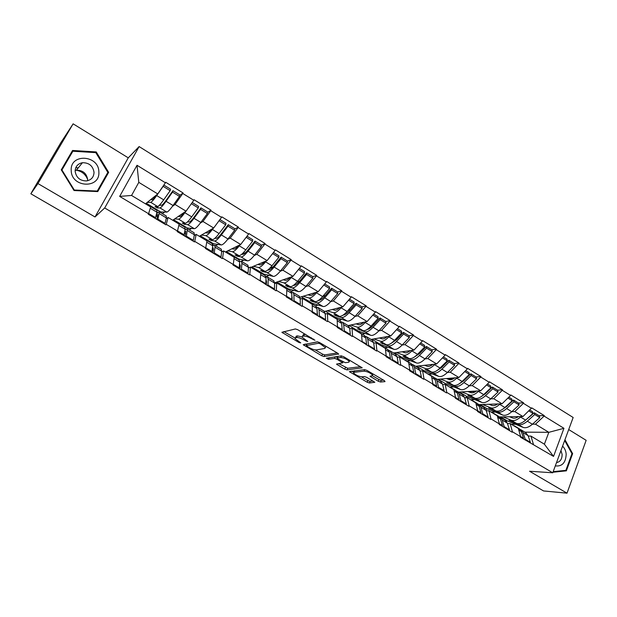 <?xml version="1.0" encoding="UTF-8"?>
<svg xmlns="http://www.w3.org/2000/svg" width="617" height="617" viewBox="0 0 617 617"><rect width="100%" height="100%" fill="white"/><g stroke="black" fill="none" stroke-linecap="round" stroke-linejoin="round"><path stroke-width="0.93" d="M314.978 340.283L297.726 329.709L295.373 328.954L281.876 332.293L299.075 342.558L300.764 342.89L295.049 338.625L295.504 337.784L296.623 337.553C298.373 337.422 300.826 338.216 303.973 339.936L307.806 341.51L302.052 337.19L302.531 336.311L303.687 336.072C305.5 335.933 307.999 336.735 311.184 338.486L314.978 340.283M378.221 381.229L380.55 382.008L385.016 381.615L384.445 380.674L366.984 370.408L364.624 369.637L349.353 371.635L367.184 382.232L369.452 382.987L374.835 382.285L366.714 377.334L364.416 376.563L361.878 376.825C358.438 376.385 355.67 375.09 353.587 372.953L354.096 372.29L364.061 371.156C367.57 371.581 370.393 372.892 372.529 375.09L371.958 375.792L370.038 376.231L378.221 381.229L378.954 379.571L381.275 380.342L383.535 380.141M95.018 216.968L128.259 157.844L73.122 123.832L37.938 183.565L95.018 216.968L104.697 207.968L552.755 472.784L529.548 471.241L567.015 493.168L543.569 490.947L30.85 193.784L31.914 191.972M37.938 183.565L30.85 193.784M338.525 354.305L337.831 353.279L319.621 342.574L317.269 341.818L303.202 344.726L321.812 355.801L324.079 356.549L338.679 353.965M343.553 356.641L362.218 367.825L346.993 369.899L344.726 369.151L336.481 364.13L342.72 362.827L336.859 359.171L334.553 358.415L328.522 359.31L326.331 358.276L341.193 355.87L343.553 356.641M104.697 207.968L139.118 146.568L573.162 417.493L552.755 472.784M539.011 415.704L544.294 415.611L531.746 407.876L522.946 416.537L499.585 416.922M544.294 415.611L544.117 416.089L563.953 428.314L553.542 456.403L520.486 437.198L520.679 436.705L512.411 431.753L512.226 432.247L499.222 424.457L499.415 423.964L490.985 418.912L490.785 419.406L477.512 411.462L477.712 410.961L469.105 405.801L468.905 406.302L455.354 398.189L455.562 397.687L446.77 392.42L446.561 392.921L432.725 384.638L432.941 384.129L423.964 378.753L423.756 379.262L409.619 370.794L409.842 370.285L400.672 364.794L400.456 365.303L386.018 356.657L386.242 356.148L376.879 350.533L376.648 351.05L352.562 335.964L352.33 336.481L337.252 327.45L337.491 326.933L327.712 321.071L327.465 321.588L312.055 312.356L312.302 311.84L302.299 305.847L302.052 306.364L286.296 296.931L286.55 296.407L276.323 290.275L276.061 290.8L249.746 274.349L249.484 274.881L232.995 265.002L233.265 264.477L222.56 258.06L222.29 258.592L205.415 248.481L205.692 247.949L194.733 241.386L194.455 241.918L177.187 231.576L177.472 231.043L166.258 224.318L165.965 224.858L148.288 214.269L148.581 213.729L119.659 196.399L137.013 165.287L165.418 182.786L157.751 193.923L145.473 203.841M179.794 195.396L183.064 192.959L165.703 182.262L165.418 182.786M183.064 192.959L182.779 193.483L193.8 200.278L186.041 211.168L172.706 220.246M207.659 212.348L211.037 210.204L194.077 199.746L193.8 200.278M211.037 210.204L210.767 210.729L221.534 217.361L213.675 228.012L199.345 236.296M234.869 228.961L238.378 227.056L221.804 216.837L221.534 217.361M238.378 227.056L238.116 227.573L248.636 234.059L240.692 244.479L225.398 251.998M261.454 245.219L265.102 243.522L248.898 233.542L248.636 234.059M265.102 243.522L264.847 244.039L275.136 250.379L267.107 260.582L250.903 267.362M287.445 261.13L291.224 259.626L275.39 249.862L275.136 250.379M291.224 259.626L290.977 260.143L301.034 266.336L292.936 276.331L274.596 282.856M293.553 285.301L293.684 285.332C295.073 285.563 297.109 284.128 299.777 281.02L306.634 272.853L312.858 276.671L316.776 275.375L301.281 265.827L301.034 266.336M316.776 275.375L316.529 275.884L326.37 281.946L318.195 291.725L299.985 297.224M337.7 291.949L341.764 290.777L326.609 281.437L326.37 281.946M341.764 290.777L341.525 291.286L351.15 297.217L342.913 306.796L324.503 311.469M361.986 306.873L366.213 305.847L351.389 296.708L351.15 297.217M366.213 305.847L365.981 306.348L375.406 312.156L367.107 321.542L348.065 325.583M385.756 321.488L390.137 320.593L375.63 311.647L375.406 312.156M390.137 320.593L389.913 321.095L399.137 326.779L390.777 335.972L371.041 339.427M409.032 335.795L413.56 335.031L399.353 326.277L399.137 326.779M413.56 335.031L413.344 335.525L422.367 341.085L413.961 350.101L393.546 352.993M431.815 349.8L436.489 349.16L422.583 340.592L422.367 341.085M436.489 349.16L436.281 349.662L445.119 355.107L436.659 363.945L415.611 366.29M454.135 363.521L458.948 363.004L445.327 354.605L445.119 355.107M458.948 363.004L458.739 363.498L467.393 368.827L458.894 377.496L437.237 379.324M476.008 376.964L480.936 376.555L467.601 368.334L467.393 368.827M480.936 376.555L480.743 377.049L489.219 382.278L480.682 390.777L458.439 392.096M497.433 390.137L502.485 389.844L489.42 381.784L489.219 382.278M502.485 389.844L502.292 390.33L510.606 395.451L502.022 403.788L479.232 404.629M518.427 403.048L523.602 402.855L510.791 394.957L510.606 395.451M523.602 402.855L523.417 403.341L531.561 408.354M507.467 423.578L510.151 423.563L518.334 428.499L520.679 436.705M522.946 416.537L514.817 411.585L511.817 411.655M495.343 412.056L491.209 412.156M510.151 423.563L512.411 431.753M523.417 403.341L514.817 411.585M486.296 410.853L488.934 410.783L497.287 415.812L499.415 423.964M502.022 403.788L493.731 398.729L490.77 398.867M474.72 399.6L470.956 399.77M488.934 410.783L490.985 418.912M502.292 390.33L493.731 398.729M464.694 397.865L467.285 397.741L475.807 402.87L477.712 410.961M480.682 390.777L472.213 385.617L469.29 385.818M453.688 386.89L450.217 387.129M467.285 397.741L469.105 405.801M480.743 377.049L472.213 385.617M442.651 384.615L445.189 384.422L453.888 389.666L455.562 397.687M458.894 377.496L450.256 372.228L447.371 372.506L454.613 365.326L454.32 363.637L448.852 360.274L449.122 361.955L454.613 365.326M432.232 373.933L428.83 374.257M445.189 384.422L446.77 392.42M458.739 363.498L450.256 372.228M420.146 371.087L422.63 370.832L431.507 376.185L432.941 384.129M436.659 363.945L427.843 358.562L424.997 358.917M410.351 360.714L407.035 361.122M422.63 370.832L423.964 378.753M436.281 349.662L427.843 358.562M397.163 357.274L399.592 356.95L408.662 362.418L409.842 370.285M413.961 350.101L404.953 344.618L402.153 345.05M388.024 347.224L384.8 347.718M399.592 356.95L400.672 364.794M413.344 335.525L404.953 344.618M366.436 344.379L366.537 344.988M373.694 343.175L376.069 342.774L385.324 348.358L386.242 356.148M390.777 335.972L381.584 330.365L378.815 330.889M365.233 333.458L362.11 334.044M376.069 342.774L376.879 350.533M389.913 321.095L381.584 330.365M349.716 328.768L352.029 328.298L361.493 333.998L362.133 341.695M367.107 321.542L357.706 315.811L354.983 316.436M341.972 319.398L338.949 320.084M352.029 328.298L352.562 335.964M365.981 306.348L357.706 315.811M325.221 314.061L327.473 313.498L337.137 319.321L337.491 326.933M342.913 306.796L333.311 300.942L330.627 301.674M318.225 305.045L315.31 305.839M327.473 313.498L327.712 321.071M341.525 291.286L333.311 300.942M300.178 299.029L302.369 298.373L312.256 304.328L312.302 311.84M318.195 291.725L308.384 285.748L305.731 286.604M293.977 290.383L291.139 291.301M302.369 298.373L302.299 305.847M316.529 275.884L308.384 285.748M274.58 283.666L276.709 282.918L286.812 289.003L286.55 296.407M292.936 276.331L282.902 270.215L280.28 271.21M269.213 275.406L265.919 276.655M276.709 282.918L276.323 290.275M290.977 260.143L282.902 270.215M248.404 267.971L250.471 267.107L260.806 273.331L260.212 280.619M267.107 260.582L256.849 254.327L254.243 255.492M243.908 260.096L241.34 261.246M249.183 267.647L248.45 267.207M250.471 267.107L249.746 274.349M264.847 244.039L256.849 254.327M221.619 251.937L223.639 250.934L234.205 257.304L233.265 264.477M240.692 244.479L230.203 238.085L227.604 239.45M218.063 244.448L215.588 245.743M222.421 251.535L221.719 251.111M223.639 250.934L222.56 258.06M238.116 227.573L230.203 238.085M194.208 235.555L196.183 234.391L206.988 240.908L205.692 247.949M213.675 228.012L202.947 221.472L200.317 223.092M191.64 228.437L189.28 229.886M195.049 235.062L194.37 234.653M196.183 234.391L194.733 241.386M210.767 210.729L202.947 221.472M166.143 218.827L168.086 217.462L179.146 224.133L177.472 231.043M186.041 211.168L175.058 204.466L172.359 206.433M164.646 212.047L162.394 213.683M167.037 218.194L166.389 217.809M168.086 217.462L166.258 224.318M182.779 193.483L175.058 204.466M73.122 123.832L60.713 142.889L31.86 191.941M157.751 193.923L138.802 182.37L131.56 195.458L150.648 206.957L148.581 213.729M131.56 195.458L119.659 196.399M137.013 165.287L138.802 182.37M567.015 493.168L586.15 440.322L568.704 429.555M128.259 157.844L139.118 146.568M528.214 436.057L530.944 436.096L544.387 444.194L548.837 432.324L535.479 424.18L532.448 424.195M524.89 432.147L548.837 432.324L563.953 428.314M515.573 424.272L511.354 424.295M530.944 436.096L533.42 444.34M544.387 444.194L553.542 456.403M544.117 416.089L535.479 424.18M241.964 254.25L245.689 252.523M269.968 268.063L273.208 266.775M296.908 282.108L299.638 281.182M322.915 296.214L325.29 295.528M348.212 310.235L350.286 309.734M372.869 324.126L374.681 323.755M396.924 337.846L398.505 337.576M420.424 351.374L421.781 351.181M427.758 366.398L429.617 366.19M443.392 364.693L444.548 364.57M448.366 379.254L453.341 378.846M465.843 377.805L466.822 377.727M468.712 391.834L475.931 391.409M487.816 390.708L488.625 390.661M509.318 403.387L509.974 403.364M530.373 415.85L530.875 415.843M96.229 151.936L72.559 150.471L61.26 169.837L74.032 190.537L97.756 191.586L108.654 172.351L96.229 151.936L95.658 152.63M552.955 472.236L566.36 470.84L572.638 453.642L564.956 439.72M305.662 334.368L304.49 334.375L303.687 336.072M302.461 336.327L303.333 334.622L304.49 334.375M301.96 336.882L297.409 335.879L296.623 337.553M295.435 337.8L296.291 336.118L297.409 335.879M283.897 331.591L295.011 338.077M315.302 349.916L322.568 354.158L324.835 354.898L337.244 352.932M305.315 344.093L306.603 344.841M320.208 343.792L318.565 343.26L306.294 345.551L309.017 347.541C312.086 349.214 314.516 350.016 316.297 349.924L324.812 348.451L325.352 347.572L320.208 343.792L320.524 343.106M306.271 345.551L307.073 343.893L317.817 341.849M325.737 346.731L326.177 346.43M360.629 366.675L347.726 368.264L346.993 369.899M338.748 363.598L347.726 368.264M337.507 357.444L335.393 356.749M348.798 362.233L349.307 361.508C347.093 359.225 344.24 357.891 340.731 357.505L337.306 358.007L337.993 359.009L345.327 362.703L348.798 362.233M338 356.356L337.244 358.022M372.352 375.699L378.954 379.571M354.351 370.825L353.865 372.336M361.431 376.833L367.902 380.604L370.169 381.36L373.138 381.09M351.675 371.141L353.78 372.367M97 191.555L106.718 174.395M71.726 152.785L71.233 152.754M106.718 174.403L108.654 172.351M571.92 453.611L572.638 453.642M563.028 470.632L566.36 470.84M156.564 213.837L158.284 212.179L159.417 211.893L157.944 219.128L165.04 223.377L166.366 217.909L166.197 215.973M156.14 215.433L157.79 214.554L156.857 219.397M159.34 205.314L161.507 205.253C162.356 205.114 164.022 203.302 166.513 199.815L172.961 190.668L172.529 192.118L179.508 196.407L179.917 194.949L172.961 190.668M150.533 199.754L152.252 199.646C152.985 199.507 154.474 197.88 156.718 194.756M172.529 192.118L166.066 201.273C163.011 205.546 160.975 207.759 159.95 207.914L157.312 207.944L155.014 206.556L157.62 206.502C158.631 206.34 160.659 204.119 163.706 199.839L170.161 190.661L163.127 186.342L156.695 195.574L163.706 199.839M147.155 202.484L150.687 202.314C151.659 202.129 153.664 199.877 156.695 195.574M146.252 203.209L160.806 211.986L166.837 212.078C167.893 211.947 169.96 209.757 173.022 205.507L179.508 196.407M163.844 185.069L170.6 189.218L170.161 190.661M163.266 185.91L163.127 186.342M155.091 218.341L155.546 217.685L148.635 213.544M156.888 210.366L156.98 212.256L155.546 217.685M149.453 206.24L150.155 206.664M160.505 212.549L160.806 211.986M164.585 224.025L165.04 223.377M157.497 219.783L157.944 219.128M157.312 207.944L158.338 206.186M185.085 229.732L187.391 228.745L186.427 236.195L193.352 240.345L194.355 234.753L193.977 232.717M184.73 231.537L185.771 231.383L185.193 236.373M187.514 221.889L189.141 221.997C190.105 221.935 191.848 220.2 194.378 216.798L200.926 207.86L200.571 209.34L207.397 213.528L207.728 212.047L200.926 207.86M178.29 216.444L180.087 216.513C180.897 216.459 182.385 215.017 184.552 212.179M200.571 209.34L194.016 218.287C190.915 222.459 188.779 224.573 187.607 224.627L184.545 224.387L182.3 223.03L185.324 223.254C186.481 223.184 188.609 221.063 191.71 216.883L198.258 207.921L191.386 203.695L189.697 206.032M174.619 218.942L178.544 219.151C179.67 219.066 181.776 216.922 184.861 212.711L185.925 211.238M173.547 219.675L187.391 228.02L194.332 228.699C195.543 228.668 197.702 226.578 200.818 222.428L207.397 213.528M192.211 202.507L198.62 206.448L198.258 207.921M183.619 235.432L184.082 234.792L177.519 230.858M184.876 227.233L185.185 229.231L184.082 234.792M177.534 223.161L178.406 223.686M187.09 228.598L187.391 228.02M192.897 240.985L193.352 240.345M185.972 236.835L186.427 236.195M184.545 224.387L185.208 223.246M212.772 245.643L214.731 245.227L215.017 247.186L214.253 252.87L221.017 256.927L221.711 251.219L221.125 249.083M212.487 247.695L213.127 247.826L213.359 249.445L212.88 252.955M214.971 238.208L216.151 238.363C217.23 238.378 219.058 236.727 221.626 233.396L228.251 224.665L227.982 226.169L234.645 230.257L234.9 228.753L228.251 224.665M205.415 232.786L207.304 232.995C208.184 233.025 209.695 231.714 211.832 229.084M227.982 226.169L221.333 234.915C218.187 238.987 215.95 241.008 214.639 240.969L211.176 240.468L208.986 239.141L212.41 239.62C213.713 239.651 215.935 237.63 219.081 233.542L225.722 224.781L219.074 220.701M201.458 235.077L205.785 235.617C207.05 235.625 209.248 233.573 212.387 229.462L213.32 228.221M200.247 235.771L213.405 243.707L221.218 244.949C222.567 245.011 224.819 243.013 227.982 238.956L234.645 230.257M219.922 219.544L225.999 223.277L225.722 224.781M211.492 252.122L211.955 251.497L205.723 247.764M212.233 243.723L212.749 245.821L211.955 251.497M204.983 239.697L206.024 240.322M212.803 244.872L213.405 243.707M220.554 257.551L221.017 256.927M213.79 253.502L214.253 252.87M211.176 240.468L211.724 239.527M239.712 261.423L241.455 261.33L241.903 263.374L241.44 269.166L248.057 273.13L248.443 267.315L247.672 265.079M239.543 263.737L240.229 265.588L239.936 269.159M241.779 254.219L242.566 254.366C243.754 254.459 245.651 252.877 248.258 249.623L254.968 241.085L254.767 242.612L261.284 246.615L261.469 245.08L254.968 241.085M231.93 248.79L233.912 249.121C234.869 249.214 236.404 248.019 238.532 245.551M254.767 242.612L248.042 251.165C244.841 255.153 242.527 257.073 241.077 256.95L237.237 256.202L235.085 254.898L238.895 255.631C240.329 255.754 242.643 253.818 245.836 249.823L252.561 241.255L246.152 237.321M227.712 250.864L232.416 251.713C233.82 251.813 236.11 249.854 239.288 245.844L240.129 244.756M226.37 251.52L238.872 259.063L247.51 260.837C248.99 260.991 251.335 259.086 254.536 255.122L261.284 246.615M247.008 236.195L252.762 239.735L252.561 241.255M238.733 268.441L239.195 267.824L233.288 264.284M238.972 259.834L239.689 262.04L239.195 267.824M231.822 255.862L233.01 256.587M238.594 259.61L238.872 259.063M247.587 273.747L248.057 273.13M240.977 269.783L241.44 269.166M237.237 256.202L237.692 255.399M265.966 279.586L266.505 281.367L266.39 285.008M267.963 269.922L268.403 270.022C269.698 270.184 271.665 268.673 274.303 265.495L281.09 257.142L280.959 258.7L287.329 262.611L287.445 261.053L281.09 257.142M257.867 264.454L259.934 264.894C260.968 265.04 262.541 263.945 264.662 261.608M280.959 258.7L274.149 267.061C270.917 270.956 268.511 272.791 266.937 272.575L262.726 271.588L260.621 270.323L264.801 271.287C266.367 271.495 268.765 269.652 271.997 265.75L278.799 257.374L272.621 253.579M253.386 266.328L258.461 267.454C259.996 267.639 262.372 265.773 265.595 261.855L266.367 260.891M251.929 266.937L263.798 274.087L273.231 276.385C274.835 276.617 277.264 274.796 280.511 270.932L287.329 262.611M273.485 252.469L278.938 255.824L278.799 257.374M265.356 284.391L265.827 283.781L260.227 280.427M265.125 275.598L266.027 277.889L265.827 283.781M258.06 271.681L259.402 272.483M263.528 274.634L263.798 274.087M273.632 280.727L274.596 283.049L274.488 288.972L274.017 289.574M267.547 285.702L268.017 285.1L274.488 288.972M265.981 276.964L267.593 277.087L268.194 279.2L268.017 285.1M262.726 271.588L263.127 270.902M291.81 295.227L292.257 300.494M283.226 279.779L285.401 280.319C286.496 280.519 288.108 279.509 290.229 277.288M306.634 272.853L306.572 274.426L299.692 282.609C296.415 286.411 293.931 288.162 292.234 287.869L287.676 286.65L285.617 285.409L290.144 286.604C291.833 286.897 294.309 285.131 297.587 281.321L304.459 273.123L298.497 269.467M278.506 281.46L283.943 282.856C285.602 283.126 288.062 281.344 291.324 277.511L292.042 276.647M276.948 282.015L288.201 288.802L298.397 291.594C300.117 291.903 302.623 290.175 305.909 286.388L312.804 278.252L312.858 276.671M299.376 268.387L304.528 271.557L304.459 273.123M291.394 299.978L291.864 299.392L286.558 296.206M290.707 291.016L291.787 293.399L291.864 299.392M283.727 287.144L285.208 288.039M287.938 289.342L288.201 288.802M299.029 296.029L300.163 298.443L300.332 304.466L299.854 305.053M293.53 301.266L294.008 300.672L300.332 304.466M291.64 292.234L293.16 292.497L293.908 294.671L294.008 300.672M306.572 274.426L312.804 278.252M287.676 286.65L288.023 286.049M75.181 170.115L76.369 170.23M76.385 170.23C81.884 171.287 85.632 174.372 87.645 179.493L87.606 180.727M98.851 171.935C98.944 154.89 70.014 153.078 71.217 170.469C71.279 187.83 100.286 189.087 98.851 171.935M94.023 172.297C92.912 165.873 89.056 162.68 82.439 162.711C77.757 163.698 75.32 166.559 75.143 171.295C76.215 177.627 79.994 180.835 86.488 180.928C91.324 180.01 93.838 177.133 94.023 172.297M75.151 170.493L76.369 170.238C82.809 170.184 86.573 173.277 87.645 179.516M61.476 170.192L72.875 151.227L95.797 152.638L107.836 172.413L97.278 191.046L74.302 190.028L61.931 169.976L72.875 151.227M61.615 170.408L61.931 169.976M73.963 190.422L74.302 190.028M96.8 191.548L97.278 191.046M75.883 167.485L76.369 167.546M555.292 465.897C562.126 466.66 565.758 462.773 566.182 454.22C565.889 450.904 564.686 448.22 562.581 446.153M556.503 462.627C560.213 461.886 562.087 459.148 562.118 454.428L560.953 450.564M564.671 440.484L571.959 453.672L565.874 470.339L553.171 471.658M317.107 310.721L317.554 315.649M308.053 294.787L310.312 295.412C311.477 295.666 313.127 294.733 315.264 292.612M318.596 300.363C320.1 300.487 322.128 299.106 324.696 296.206L331.63 288.216L331.622 289.805L324.681 297.818C321.364 301.536 318.804 303.209 316.991 302.831L312.102 301.397L310.089 300.186L314.948 301.597C316.752 301.968 319.305 300.286 322.622 296.561L329.555 288.54L323.809 285.008M303.101 296.283L308.878 297.926C310.652 298.273 313.189 296.576 316.49 292.828L317.169 292.034M301.435 296.785L312.102 303.217L323.023 306.479C324.858 306.865 327.442 305.214 330.766 301.52L337.723 293.553L337.715 291.949L331.63 288.216M324.696 283.951L329.563 286.944L329.555 288.54M316.853 315.225L317.323 314.647L312.302 311.639M315.734 306.101L316.984 308.562L317.323 314.647M308.839 302.268L310.459 303.248M311.847 303.757L312.102 303.217M323.879 311.007L325.182 313.498L325.606 319.614L325.128 320.192M318.943 316.482L319.421 315.904L325.606 319.614M316.722 307.212L318.171 307.567L319.058 309.811L319.421 315.904M331.622 289.805L337.723 293.553M312.102 301.397L312.41 300.857M332.347 309.479L334.699 310.181C335.926 310.49 337.615 309.626 339.759 307.598M343.16 315.071C344.733 315.017 346.708 313.683 349.091 311.068L356.078 303.248L356.14 304.86L349.129 312.696C345.782 316.336 343.145 317.925 341.224 317.477L336.018 315.842L334.044 314.647L339.227 316.266C341.139 316.714 343.769 315.11 347.109 311.469L354.119 303.618L348.574 300.217M327.172 310.798L333.28 312.68C335.17 313.104 337.784 311.485 341.116 307.821L341.764 307.089M325.414 311.246L335.517 317.331L347.124 321.048C349.075 321.511 351.729 319.938 355.083 316.32L362.11 308.523L362.032 306.904L356.078 303.248M349.469 299.176L354.065 302.006L354.119 303.618M342.204 329.609L342.312 330.481M341.756 330.141L342.234 329.578L337.484 326.732M340.229 320.855L341.633 323.401L342.234 329.578M333.411 317.076L335.162 318.133M335.27 317.871L335.517 317.331M348.196 325.66L349.662 328.229L350.34 334.437L349.854 335M343.808 331.375L344.286 330.805L350.34 334.437M341.247 321.897L342.651 322.321L343.669 324.627L344.286 330.805M356.14 304.86L362.11 308.523M336.018 315.842L336.296 315.349M356.132 323.871L358.57 324.65C359.858 324.997 361.585 324.203 363.745 322.251M367.254 329.439C368.858 329.247 370.763 327.966 372.961 325.622L380.01 317.956L380.126 319.591L373.061 327.265C369.683 330.82 366.976 332.339 364.948 331.815L357.505 328.815L362.989 330.635C365.009 331.152 367.709 329.625 371.087 326.061L378.152 318.38L372.807 315.094M350.749 325.012L357.174 327.118C359.163 327.612 361.847 326.069 365.218 322.49L365.835 321.812M348.898 325.406L358.454 331.167L370.724 335.309C372.784 335.849 375.506 334.345 378.892 330.812L385.972 323.177L385.841 321.542L380.01 317.956M373.701 314.076L378.036 316.745L378.152 318.38M366.12 344.741L366.606 344.186L362.117 341.494M364.2 335.309L365.765 337.923L366.606 344.186M357.467 331.568L359.341 332.702M358.207 331.715L358.454 331.167M372.005 340.006L373.617 342.651L374.534 348.937L374.049 349.492M368.133 345.944L368.611 345.389L374.534 348.937M365.249 336.288L366.606 336.759L367.755 339.119L368.611 345.389M380.126 319.591L385.972 323.177M359.441 329.979L359.688 329.54M379.416 337.962L381.938 338.81C383.288 339.203 385.054 338.471 387.237 336.597M390.893 343.492L396.338 339.859L403.441 332.362L403.611 334.013L396.492 341.525C393.083 345.003 390.314 346.445 388.178 345.859L380.488 342.69L386.265 344.702C388.386 345.281 391.147 343.831 394.556 340.345L401.675 332.825L396.523 329.655M373.833 338.934L380.566 341.255C382.663 341.826 385.409 340.353 388.81 336.851L389.404 336.211M371.904 339.273L380.936 344.718L393.839 349.284C395.998 349.885 398.783 348.458 402.199 344.996L409.333 337.522L409.148 335.872L403.441 332.362M397.425 328.66L401.513 331.175L401.675 332.825M389.975 359.025L390.461 358.477L386.219 355.94M387.669 349.453L389.381 352.145L390.461 358.477M381.013 345.759L383.003 346.955M380.589 345.505L380.936 344.718M395.312 354.058L397.07 356.773L398.22 363.135L397.734 363.675M390.175 358.793L390.245 359.187M391.934 360.205L392.42 359.657L398.22 363.135M388.741 350.387L390.067 350.896L391.332 353.317L392.42 359.657M403.611 334.013L409.333 337.522M382.378 343.831L382.609 343.43M402.23 351.767L404.829 352.677C406.233 353.117 408.038 352.438 410.236 350.633M414.092 357.228L419.228 353.811L426.386 346.461L426.609 348.135L419.437 355.485C415.997 358.893 413.166 360.266 410.937 359.611L404.86 357.405L403.001 356.279L409.056 358.477C411.277 359.125 414.107 357.744 417.539 354.335L424.712 346.962L419.737 343.908M396.453 352.585L403.472 355.107C405.67 355.739 408.485 354.335 411.909 350.911L412.488 350.309M394.448 352.862L402.97 358.007L416.483 362.966C418.735 363.637 421.581 362.279 425.02 358.886L432.208 351.567L431.969 349.901L426.386 346.461M420.647 342.936L424.488 345.296L424.712 346.962M413.321 373.007L413.806 372.475L409.811 370.077M410.66 363.305L412.511 366.066L413.806 372.475M404.081 359.657L406.179 360.922M402.631 358.786L402.97 358.007M418.141 367.809L420.038 370.593L421.403 377.026L420.917 377.558M415.241 374.164L415.727 373.624L421.403 377.026M411.74 364.2L413.035 364.74L414.416 367.208L415.727 373.624M426.609 348.135L432.208 351.567M424.581 365.287L427.257 366.267C428.715 366.745 430.55 366.112 432.772 364.377M449.122 361.955L441.903 369.167C438.44 372.498 435.548 373.802 433.227 373.084L425.067 369.606L431.391 371.974C433.705 372.683 436.589 371.372 440.052 368.033L447.263 360.814L442.466 357.868M418.619 365.95L425.915 368.673C428.213 369.367 431.082 368.033 434.538 364.678L435.093 364.115M416.537 366.182L424.573 371.033L438.656 376.37C441.001 377.103 443.908 375.807 447.379 372.498L441.903 369.167M443.384 356.911L446.993 359.133L447.263 360.814M436.188 386.689L436.666 386.173L432.903 383.921M433.173 376.871L435.155 379.694L436.666 386.173M426.663 373.262L428.877 374.596M424.241 371.804L424.573 371.033M440.499 381.291L442.536 384.136L444.109 390.638L443.615 391.155M438.062 387.831L438.548 387.306L444.109 390.638M434.26 377.735L435.533 378.298L437.021 380.82L438.548 387.306M436.859 370.663L441.649 367.47L448.852 360.274M446.477 378.545L449.23 379.578C450.742 380.095 452.608 379.517 454.845 377.835M459.21 383.805L463.614 380.859L470.856 373.802L471.18 375.498L463.915 382.563C460.429 385.826 457.482 387.067 455.068 386.288L446.693 382.663L453.271 385.201C455.67 385.972 458.616 384.723 462.102 381.453L469.36 374.38L464.732 371.542M440.345 379.062L447.911 381.962C450.287 382.717 453.217 381.453 456.696 378.167L457.243 377.635M438.193 379.239L445.752 383.805L460.398 389.504C462.827 390.299 465.789 389.072 469.282 385.826L476.555 378.799L476.224 377.103L470.856 373.802M465.658 370.601L469.043 372.683L469.36 374.38M458.562 400.109L459.056 399.592L455.516 397.471M455.223 390.16L457.344 393.044L459.056 399.592M448.79 386.597L451.104 387.985M445.435 384.568L445.752 383.805M462.411 394.487L464.57 397.394L466.344 403.965L465.85 404.474M460.405 401.212L460.899 400.695L466.344 403.965M456.318 391.001L457.575 391.579L459.171 394.147L460.899 400.695M471.18 375.498L476.555 378.799M467.941 391.533L470.763 392.628C472.321 393.176 474.226 392.643 476.478 391.024M481.16 396.654L485.132 393.97L492.42 387.06L492.79 388.772L485.486 395.69C481.977 398.883 478.977 400.063 476.478 399.23L467.894 395.458L474.712 398.158C477.203 398.991 480.196 397.803 483.705 394.602L491.009 387.677L486.543 384.939M461.647 391.911L469.46 394.988C471.928 395.806 474.913 394.602 478.414 391.386L478.946 390.877M459.418 392.042L466.529 396.33L481.7 402.384C484.214 403.233 487.229 402.068 490.739 398.891L498.058 392.003L497.672 390.291L492.42 387.06M487.469 384.013L490.638 385.964L491.009 387.677M480.496 413.243L480.99 412.734L477.666 410.745M476.833 403.186L479.077 406.133L480.99 412.734M470.478 399.662L472.884 401.112M465.928 397.803L466.529 396.33M483.875 407.428L486.157 410.39L488.132 417.015L487.631 417.524M482.301 414.323L482.795 413.822L488.132 417.015M477.936 404.004L479.17 404.59L480.874 407.212L482.795 413.822M492.79 388.772L498.058 392.003M488.98 404.266L491.872 405.415C493.477 406.001 495.412 405.508 497.68 403.95M502.724 409.225L506.225 406.827L513.552 400.047L513.969 401.775L506.626 408.554C503.094 411.686 500.04 412.804 497.464 411.917L488.687 408.014L495.736 410.868C498.305 411.755 501.351 410.629 504.876 407.498L512.218 400.703L507.914 398.058M482.525 404.505L490.584 407.752C493.13 408.624 496.168 407.49 499.693 404.336L500.21 403.857M480.234 404.59L486.906 408.616L502.585 415.01C505.176 415.912 508.238 414.801 511.778 411.693L519.128 404.945L518.704 403.217L513.552 400.047M508.848 397.155L511.809 398.975L512.218 400.703M501.976 426.116L502.477 425.614L499.361 423.748M498.019 415.951L500.379 418.951L502.477 425.614M491.726 412.464L494.232 413.976M486.173 410.452L486.906 408.616M504.914 420.108L507.321 423.131L509.472 429.81L508.979 430.304M503.75 427.172L504.243 426.679L509.472 429.81M499.114 416.745L500.341 417.347L502.138 420.007L504.243 426.679M513.969 401.775L519.128 404.945M509.611 416.76L512.565 417.956C514.216 418.573 516.182 418.125 518.465 416.614M523.91 421.511L534.268 412.781L534.723 414.516L527.342 421.172C523.794 424.234 520.694 425.29 518.041 424.349L509.071 420.324L516.344 423.324C518.99 424.265 522.082 423.2 525.638 420.123L533.011 413.467L528.862 410.922M503.009 416.868L511.292 420.27C513.922 421.195 517.007 420.115 520.547 417.03L521.057 416.568M500.649 416.907L506.904 420.671L523.062 427.38C525.73 428.337 528.838 427.296 532.394 424.241L539.782 417.624L539.312 415.889L534.268 412.781M529.795 410.035L532.556 411.732L533.011 413.467M523.031 438.726L523.532 438.24L520.617 436.489M518.781 428.46L521.257 431.514L523.532 438.24M512.557 425.013L515.149 426.578M506.557 421.55L506.904 420.671M525.545 432.54L528.059 435.61L530.389 442.35L529.895 442.829M524.766 439.767L525.268 439.273L530.389 442.35M519.876 429.247L521.087 429.856L522.977 432.556L525.268 439.273M534.723 414.516L539.782 417.624M311.508 337.808L311.184 338.486M303.333 334.622L302.531 336.311M306.394 340.515L306.086 341.178M304.289 339.257L303.973 339.936M296.291 336.118L295.504 337.784M299.376 341.918L299.075 342.558M283.504 331.684L282.833 333.095M313.652 339.065L313.328 339.751M324.835 354.898L324.079 356.549M322.568 354.158L321.812 355.801M304.713 344.209L304.112 345.489M319.028 342.265L318.565 343.26M307.073 343.893L306.294 345.551M322.768 344.425L322.452 345.111M345.466 367.516L344.726 369.151M337.846 363.721L337.337 364.84M342.165 361.446L341.864 362.102M337.214 358.4L336.859 359.171M335.309 356.757L334.553 358.415M329.27 357.675L328.522 359.31M341.471 355.87L340.731 357.505M338.062 356.341L337.306 358.007M371.318 375.861L370.856 376.918M364.74 369.629L364.061 371.156M354.775 370.778L354.096 372.29M370.169 381.36L369.452 382.987M367.902 380.604L367.184 382.232M350.664 371.257L350.186 372.329M381.275 380.342L380.55 382.008M150.687 202.314L157.62 206.502M159.95 207.914L166.837 212.078M156.024 215.881L157.543 216.791M150.263 208.214L156.98 212.256M159.356 213.69L166.366 217.909M166.066 201.273L173.022 205.507M178.544 219.151L185.324 223.254M187.607 224.627L194.332 228.699M184.861 212.711L191.71 216.883M184.444 232.933L185.717 233.696M178.837 225.413L185.185 229.231M187.506 230.635L194.355 234.753M194.016 218.287L200.818 222.428M205.785 235.617L212.41 239.62M214.639 240.969L221.218 244.949M212.387 229.462L219.081 233.542M212.217 249.607L213.251 250.224M206.749 242.211L212.749 245.821M215.017 247.186L221.711 251.219M221.333 234.915L227.982 238.956M232.416 251.713L238.895 255.631M241.077 256.95L247.51 260.837M239.288 245.844L245.836 249.823M239.357 265.896L240.167 266.374M234.028 258.631L239.689 262.04M241.903 263.374L248.443 267.315M248.042 251.165L254.536 255.122M258.461 267.454L264.801 271.287M266.937 272.575L273.231 276.385M265.595 261.855L271.997 265.75M265.896 281.822L266.482 282.17M260.69 274.681L266.027 277.889M268.194 279.2L274.596 283.049M274.149 267.061L280.511 270.932M283.943 282.856L290.144 286.604M292.234 287.869L298.397 291.594M291.324 277.511L297.587 281.321M291.833 297.394L292.219 297.618M286.766 290.376L291.787 293.399M293.908 294.671L300.163 298.443M299.692 282.609L305.909 286.388M75.76 167.77L78.305 167.832M308.878 297.926L314.948 301.597M316.991 302.831L323.023 306.479M316.49 292.828L322.622 296.561M312.264 305.724L316.984 308.562M319.058 309.811L325.182 313.498M324.681 297.818L330.766 301.52M333.28 312.68L339.227 316.266M341.224 317.477L347.124 321.048M341.116 307.821L347.109 311.469M337.206 320.732L341.633 323.401M343.669 324.627L349.662 328.229M349.129 312.696L355.083 316.32M357.174 327.118L362.989 330.635M364.948 331.815L370.724 335.309M365.218 322.49L371.087 326.061M361.608 335.424L365.765 337.923M367.755 339.119L373.617 342.651M373.061 327.265L378.892 330.812M380.566 341.255L386.265 344.702M388.178 345.859L393.839 349.284M388.81 336.851L394.556 340.345M385.494 349.8L389.381 352.145M391.332 353.317L397.07 356.773M396.492 341.525L402.199 344.996M403.472 355.107L409.056 358.477M410.937 359.611L416.483 362.966M411.909 350.911L417.539 354.335M408.878 363.876L412.511 366.066M414.416 367.208L420.038 370.593M419.437 355.485L425.02 358.886M425.915 368.673L431.391 371.974M433.227 373.084L438.656 376.37M434.538 364.678L440.052 368.033M431.777 377.658L435.155 379.694M437.021 380.82L442.536 384.136M447.911 381.962L453.271 385.201M455.068 386.288L460.398 389.504M456.696 378.167L462.102 381.453M454.197 391.155L457.344 393.044M459.171 394.147L464.57 397.394M463.915 382.563L469.282 385.826M469.46 394.988L474.712 398.158M476.478 399.23L481.7 402.384M478.414 391.386L483.705 394.602M476.162 404.374L479.077 406.133M480.874 407.212L486.157 410.39M485.486 395.69L490.739 398.891M490.584 407.752L495.736 410.868M497.464 411.917L502.585 415.01M499.693 404.336L504.876 407.498M497.68 417.323L500.379 418.951M502.138 420.007L507.321 423.131M506.626 408.554L511.778 411.693M511.292 420.27L516.344 423.324M518.041 424.349L523.062 427.38M520.547 417.03L525.638 420.123M518.766 430.018L521.257 431.514M522.977 432.556L528.059 435.61M527.342 421.172L532.394 424.241M325.946 346.291L325.352 347.572M343.098 361.994L342.72 362.827M349.839 360.336L349.307 361.508M373.023 373.964L372.529 375.09M150.039 206.24L157.057 210.466M159.417 211.893L166.382 216.089M178.228 223.223L185.085 227.357M187.391 228.745L194.193 232.848M205.769 239.828L212.472 243.869M214.731 245.227L221.38 249.237M232.702 256.055L239.257 260.004M241.455 261.33L247.965 265.256M259.032 271.927L265.441 275.784M267.593 277.087L273.956 280.92M284.784 287.445L291.054 291.224M293.16 292.497L299.384 296.245M76.369 170.238L82.439 162.711M309.981 302.631L316.112 306.325M318.171 307.567L324.264 311.238M334.63 317.485L340.63 321.102M342.651 322.321L348.613 325.907M358.755 332.023L364.632 335.563M366.606 336.759L372.444 340.275M382.378 346.26L388.132 349.723M390.067 350.896L395.782 354.335M405.508 360.197L411.138 363.59M413.035 364.74L418.634 368.11M428.159 373.848L433.674 377.172M435.533 378.298L441.016 381.599M450.348 387.221L455.755 390.484M457.575 391.579L462.943 394.811M472.09 400.325L477.388 403.518M479.17 404.59L484.438 407.768M493.399 413.166L498.59 416.298M500.341 417.347L505.5 420.462M514.285 425.753L519.375 428.823M521.087 429.856L526.147 432.903"/></g></svg>
